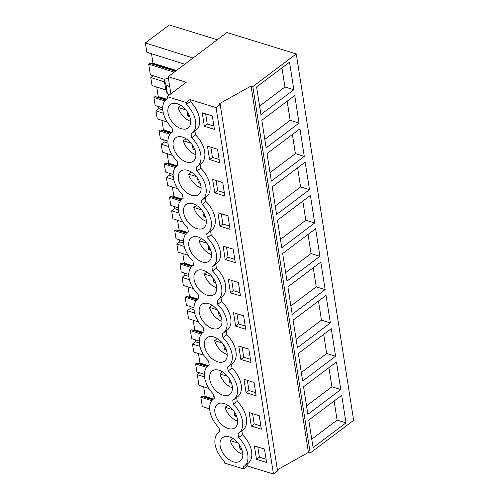 <?xml version="1.0" encoding="UTF-8"?>
<svg xmlns="http://www.w3.org/2000/svg" width="499" height="499" viewBox="0 0 499 499"><rect width="100%" height="100%" fill="white"/><g stroke="black" fill="none" stroke-linecap="round" stroke-linejoin="round"><path stroke-width="0.75" d="M277.394 469.784L308.438 452.468L310.21 453.017L353.641 420.345L296.263 53.923L226.902 32.535L168.175 76.709L186.258 82.285L167.165 96.644L186.139 102.495L186.445 104.484A21.22 13.18 53 0 1 192.015 133.183A21.22 13.18 53 0 1 191.042 133.813L191.666 137.793A21.22 13.18 53 0 1 197.236 166.498A21.22 13.18 53 0 1 196.257 167.128L196.88 171.107A21.22 13.18 53 0 1 202.451 199.806A21.22 13.18 53 0 1 201.471 200.436L202.095 204.415A21.22 13.18 53 0 1 207.665 233.114A21.22 13.18 53 0 1 206.692 233.75L207.316 237.724A21.22 13.18 53 0 1 212.88 266.429A21.22 13.18 53 0 1 211.907 267.059L212.53 271.038A21.22 13.18 53 0 1 218.1 299.737A21.22 13.18 53 0 1 217.121 300.367L217.745 304.346A21.22 13.18 53 0 1 223.315 333.051A21.22 13.18 53 0 1 222.342 333.681L222.966 337.661A21.22 13.18 53 0 1 228.53 366.36A21.22 13.18 53 0 1 227.556 366.99L228.18 370.969A21.22 13.18 53 0 1 233.75 399.674A21.22 13.18 53 0 1 232.771 400.304L233.395 404.284A21.22 13.18 53 0 1 238.965 432.982A21.22 13.18 53 0 1 237.986 433.612L238.609 437.592A21.22 13.18 53 0 1 244.179 466.297A21.22 13.18 53 0 1 243.206 466.927L243.518 468.917L224.544 463.066L224.232 461.076A21.22 13.18 53 0 1 218.668 432.371A21.22 13.18 53 0 1 219.641 431.741L219.017 427.762A21.22 13.18 53 0 1 213.447 399.063A21.22 13.18 53 0 1 214.427 398.433L213.803 394.453A21.22 13.18 53 0 1 208.233 365.748A21.22 13.18 53 0 1 209.212 365.118L208.588 361.139A21.22 13.18 53 0 1 203.018 332.44A21.22 13.18 53 0 1 203.991 331.81L203.367 327.831A21.22 13.18 53 0 1 197.804 299.132A21.22 13.18 53 0 1 198.777 298.496L198.153 294.522A21.22 13.18 53 0 1 192.583 265.817A21.22 13.18 53 0 1 193.562 265.187L192.938 261.208A21.22 13.18 53 0 1 187.368 232.509A21.22 13.18 53 0 1 188.341 231.879L187.718 227.9A21.22 13.18 53 0 1 182.154 199.195A21.22 13.18 53 0 1 183.127 198.565L182.503 194.585A21.22 13.18 53 0 1 176.933 165.886A21.22 13.18 53 0 1 177.912 165.256L177.288 161.277A21.22 13.18 53 0 1 171.718 132.572A21.22 13.18 53 0 1 172.691 131.942L172.074 127.962A21.22 13.18 53 0 1 166.504 99.264A21.22 13.18 53 0 1 167.477 98.634L167.165 96.644M308.438 452.468L251.059 86.046L218.724 104.085L220.196 104.54L277.575 470.962L273.464 474.05L247.385 466.004L243.518 468.917M170.864 93.862L168.175 76.709M310.21 453.017L252.831 86.595L296.263 53.923M346.007 422.853L341.69 395.314L308.756 420.083L313.073 447.628L346.007 422.853L337.112 420.108L311.75 439.189M314.707 222.984L281.773 247.76L277.463 220.221L310.397 195.446L314.707 222.984L305.812 220.246L280.45 239.32M319.921 256.299L315.611 228.76L282.677 253.529L286.987 281.068L319.921 256.299L311.033 253.554L285.665 272.635M304.271 156.368L299.961 128.823L267.027 153.598L271.337 181.137L304.271 156.368L295.383 153.623L270.021 172.698M309.492 189.676L305.176 162.138L272.242 186.907L276.558 214.451L309.492 189.676L300.598 186.932L275.236 206.012M335.571 356.23L302.637 381.005L298.327 353.46L331.261 328.691L335.571 356.23L326.683 353.492L301.315 372.566M340.786 389.544L336.476 362L303.542 386.775L307.852 414.313L340.786 389.544L331.897 386.8L306.536 405.88M325.142 289.607L320.826 262.069L287.892 286.844L292.208 314.382L325.142 289.607L316.247 286.869L290.886 305.943M330.357 322.922L297.423 347.691L293.106 320.152L326.04 295.377L330.357 322.922L321.462 320.177L296.1 339.258M299.057 123.053L294.747 95.515L261.813 120.284L266.123 147.829L299.057 123.053L290.168 120.309L264.801 139.389M293.842 89.745L260.908 114.514L256.592 86.976L289.526 62.2L293.842 89.745L284.948 87.001L259.586 106.081M251.059 86.046L252.831 86.595M220.196 104.54L216.086 107.628L190 99.582L190.312 101.571A21.22 13.18 53 0 1 195.882 130.276L192.015 133.183M273.464 474.05L216.086 107.628M197.236 166.498L201.097 163.585A21.22 13.18 53 0 0 195.533 134.886L194.922 131M202.451 199.806L206.318 196.899A21.22 13.18 53 0 0 200.748 168.194L200.136 164.308M207.665 233.114L211.532 230.207A21.22 13.18 53 0 0 205.962 201.509L205.357 197.623M212.88 266.429L216.747 263.522A21.22 13.18 53 0 0 211.183 234.817L210.572 230.931M218.1 299.737L221.968 296.83A21.22 13.18 53 0 0 216.398 268.131L215.786 264.245M223.315 333.051L227.182 330.138A21.22 13.18 53 0 0 221.612 301.44L221.007 297.554M228.53 366.36L232.397 363.453A21.22 13.18 53 0 0 226.827 334.748L226.222 330.862M233.75 399.674L237.618 396.761A21.22 13.18 53 0 0 232.047 368.062L231.436 364.176M238.965 432.982L242.832 430.076A21.22 13.18 53 0 0 237.262 401.371L236.651 397.485M244.179 466.297L248.047 463.384A21.22 13.18 53 0 0 242.477 434.685L241.872 430.799M247.385 466.004L247.086 464.107M256.498 459.361L254.39 445.919L264.47 449.025L266.578 462.473L256.498 459.361L259.399 457.184L257.802 446.973M243.606 315.786L233.526 312.673L235.634 326.115L245.708 329.228L243.606 315.786M209.549 159.561L207.447 146.12L217.527 149.226L219.629 162.674L209.549 159.561L212.449 157.385L210.852 147.174M219.984 226.184L230.064 229.291L227.956 215.849L217.876 212.742L219.984 226.184L222.885 224.001L221.282 213.79M222.741 182.54L212.661 179.434L214.77 192.876L224.843 195.982L222.741 182.54M251.284 426.052L249.176 412.611L259.255 415.717L261.357 429.159L251.284 426.052L254.184 423.869L252.581 413.659M248.82 349.094L250.928 362.536L240.849 359.43L238.747 345.988L248.82 349.094M238.391 282.471L228.311 279.365L230.413 292.807L240.493 295.913L238.391 282.471M233.17 249.163L235.279 262.605L225.199 259.499L223.097 246.051L233.17 249.163M212.306 115.918L214.414 129.36L204.334 126.253L202.232 112.811L212.306 115.918M254.041 382.409L243.961 379.296L246.063 392.738L256.143 395.85L254.041 382.409M222.953 437.38A14.664 9.107 53 0 1 238.902 444.129A14.664 9.107 53 0 1 240.237 461.051A14.664 9.107 53 0 1 239.894 461.288A14.664 9.107 53 0 1 223.945 454.539A14.664 9.107 53 0 1 222.61 437.617A14.664 9.107 53 0 1 222.953 437.38M192.951 161.489A14.664 9.107 53 0 1 176.995 154.74A14.664 9.107 53 0 1 175.66 137.818A14.664 9.107 53 0 1 176.004 137.581A14.664 9.107 53 0 1 191.953 144.33A14.664 9.107 53 0 1 193.288 161.252A14.664 9.107 53 0 1 192.951 161.489M198.165 194.803A14.664 9.107 53 0 1 182.216 188.048A14.664 9.107 53 0 1 180.881 171.126A14.664 9.107 53 0 1 181.218 170.889A14.664 9.107 53 0 1 197.174 177.638A14.664 9.107 53 0 1 198.508 194.566A14.664 9.107 53 0 1 198.165 194.803M207.303 337.443A14.664 9.107 53 0 1 223.253 344.198A14.664 9.107 53 0 1 224.587 361.12A14.664 9.107 53 0 1 224.244 361.357A14.664 9.107 53 0 1 208.295 354.608A14.664 9.107 53 0 1 206.96 337.68A14.664 9.107 53 0 1 207.303 337.443M212.518 370.757A14.664 9.107 53 0 1 228.467 377.506A14.664 9.107 53 0 1 229.802 394.428A14.664 9.107 53 0 1 229.465 394.665A14.664 9.107 53 0 1 213.51 387.916A14.664 9.107 53 0 1 212.175 370.994A14.664 9.107 53 0 1 212.518 370.757M196.868 270.82A14.664 9.107 53 0 1 212.817 277.575A14.664 9.107 53 0 1 214.158 294.497A14.664 9.107 53 0 1 213.815 294.734A14.664 9.107 53 0 1 197.86 287.985A14.664 9.107 53 0 1 196.525 271.063A14.664 9.107 53 0 1 196.868 270.82M191.653 237.512A14.664 9.107 53 0 1 207.603 244.261A14.664 9.107 53 0 1 208.938 261.183A14.664 9.107 53 0 1 208.594 261.426A14.664 9.107 53 0 1 192.645 254.671A14.664 9.107 53 0 1 191.31 237.749A14.664 9.107 53 0 1 191.653 237.512M186.439 204.197A14.664 9.107 53 0 1 202.388 210.952A14.664 9.107 53 0 1 203.723 227.875A14.664 9.107 53 0 1 203.38 228.112A14.664 9.107 53 0 1 187.431 221.363A14.664 9.107 53 0 1 186.096 204.44A14.664 9.107 53 0 1 186.439 204.197M187.73 128.181A14.664 9.107 53 0 1 171.781 121.432A14.664 9.107 53 0 1 170.446 104.503A14.664 9.107 53 0 1 170.789 104.266A14.664 9.107 53 0 1 186.738 111.015A14.664 9.107 53 0 1 188.073 127.944A14.664 9.107 53 0 1 187.73 128.181M219.03 328.043A14.664 9.107 53 0 1 203.081 321.294A14.664 9.107 53 0 1 201.746 304.371A14.664 9.107 53 0 1 202.089 304.134A14.664 9.107 53 0 1 218.038 310.883A14.664 9.107 53 0 1 219.373 327.806A14.664 9.107 53 0 1 219.03 328.043M234.68 427.98A14.664 9.107 53 0 1 218.73 421.231A14.664 9.107 53 0 1 217.396 404.302A14.664 9.107 53 0 1 217.732 404.065A14.664 9.107 53 0 1 233.688 410.814A14.664 9.107 53 0 1 235.023 427.743A14.664 9.107 53 0 1 234.68 427.98M213.416 394.067L214.096 398.402A2.314 1.179 171.1 0 0 214.127 398.526L214.133 398.545M211.807 400.703L200.841 397.235L202.301 406.548L209.686 408.881M200.841 397.235L201.895 396.443L204.478 396.886L212.93 399.493M201.895 396.443L212.643 399.755M204.478 396.886L205.164 396.362L213.584 398.963M205.164 396.362L203.673 386.85M204.584 376.945L197.305 374.649L198.982 385.365L208.994 388.528M334.124 401.009L337.112 420.108M242.477 434.685L238.609 437.592M259.399 457.184L266.067 459.236M164.72 79.385L150.355 74.85L148.677 64.128L149.737 63.329L152.314 63.772L153 63.254L151.509 53.742M184.749 64.24L146.818 52.258L145.359 42.945L193.032 58.009M217.296 39.758L169.286 24.95L145.359 42.945M199.694 372.847L197.305 374.649M204.447 374.35L196.88 371.955L195.627 363.927L196.681 363.129L199.257 363.571L199.949 363.054L198.459 353.541M203.779 355.219L193.768 352.057L192.508 344.023L195.408 341.84L195.078 339.725M199.232 341.035L191.666 338.646L190.406 330.612L191.466 329.82L194.042 330.263L194.735 329.745L193.244 320.227M198.558 321.911L188.547 318.742L187.293 310.715L190.194 308.532L189.857 306.411M194.017 307.727L186.451 305.338L185.191 297.304L186.252 296.506L188.828 296.949L189.514 296.431L188.029 286.919M193.344 288.597L183.333 285.434L182.073 277.4L184.973 275.217L184.642 273.103M188.797 274.419L181.231 272.024L179.977 263.99L181.031 263.198L183.607 263.64L184.299 263.123L182.809 253.604M188.129 255.288L178.118 252.126L176.858 244.092L179.759 241.909L179.428 239.788M183.582 241.104L176.016 238.715L174.756 230.681L175.816 229.883L178.393 230.326L179.085 229.808L177.594 220.296M182.908 221.974L172.897 218.812L171.644 210.778L174.544 208.601L174.213 206.48M178.368 207.796L170.801 205.401L169.541 197.367L170.602 196.575L173.178 197.018L173.87 196.5L172.38 186.982M177.694 188.666L167.683 185.503L166.423 177.469L169.323 175.286L168.993 173.172M173.153 174.482L165.581 172.093L164.327 164.059L165.381 163.26L167.963 163.709L168.65 163.185L167.159 153.673M172.479 155.351L162.468 152.189L161.208 144.155L164.109 141.978L163.778 139.857M167.932 141.173L160.366 138.778L159.112 130.75L160.167 129.952L162.743 130.395L163.435 129.877L161.944 120.365M167.259 122.043L157.254 118.881L155.994 110.847L158.894 108.663L158.563 106.549M162.718 107.859L155.152 105.47L153.892 97.436L154.952 96.644L157.528 97.087L158.22 96.563L156.73 87.051M165.899 89.951L152.033 85.566L150.779 77.538L153.168 75.736M190 99.582L186.139 102.495M190.312 101.571L186.445 104.484M195.533 134.886L191.666 137.793M168.487 78.686L167.121 78.667A2.314 1.179 171.1 0 0 164.271 80.245L165.712 89.421A2.314 1.179 171.1 0 1 165.705 89.296M164.308 80.37L166.011 84.811L167.446 93.993L165.743 89.546L164.308 80.37A2.314 1.179 171.1 0 1 164.271 80.245M166.011 84.811L169.772 86.895M148.677 64.128L174.188 72.187M152.314 63.772L175.754 71.001M149.737 63.329L175.423 71.251M153 63.254L176.446 70.484M281.96 67.895L284.948 87.001M204.334 126.253L207.235 124.07L205.638 113.859M207.235 124.07L213.909 126.128M167.446 93.993L169.317 95.028M195.627 363.927L206.592 367.389M199.257 363.571L207.709 366.179M196.681 363.129L207.428 366.441M199.949 363.054L208.37 365.648M199.874 346.35L192.508 344.023M195.408 341.84L199.307 343.044M328.903 367.694L331.897 386.8M237.262 401.371L233.395 404.284M254.184 423.869L260.852 425.928M190.406 330.612L201.378 334.081M194.042 330.263L202.494 332.87M191.466 329.82L202.214 333.132M194.735 329.745L203.149 332.34M194.654 313.041L187.293 310.715M190.194 308.532L194.092 309.736M323.689 334.386L326.683 353.492M232.047 368.062L228.18 370.969M246.063 392.738L248.964 390.561L247.367 380.35M248.964 390.561L255.638 392.619M185.191 297.304L196.163 300.766M188.828 296.949L197.28 299.556M186.252 296.506L196.993 299.824M189.514 296.431L197.935 299.026M189.439 279.727L182.073 277.4M184.973 275.217L188.872 276.421M318.474 301.072L321.462 320.177M226.827 334.748L222.966 337.661M240.849 359.43L243.749 357.247L242.152 347.036M243.749 357.247L250.423 359.305M179.977 263.99L190.942 267.458M183.607 263.64L192.059 266.248M181.031 263.198L191.778 266.51M184.299 263.123L192.72 265.718M184.225 246.419L176.858 244.092M179.759 241.909L183.657 243.113M313.253 267.763L316.247 286.869M221.612 301.44L217.745 304.346M235.634 326.115L238.534 323.938L236.931 313.728M238.534 323.938L245.202 325.997M174.756 230.681L185.728 234.15M178.393 230.326L186.844 232.933M175.816 229.883L186.564 233.201M179.085 229.808L187.499 232.403M179.01 213.104L171.644 210.778M174.544 208.601L178.442 209.798M308.039 234.455L311.033 253.554M216.398 268.131L212.53 271.038M230.413 292.807L233.314 290.624L231.717 280.413M233.314 290.624L239.988 292.682M169.541 197.367L180.513 200.835M173.178 197.018L181.63 199.625M170.602 196.575L181.343 199.887M173.87 196.5L182.285 199.095M173.789 179.796L166.423 177.469M169.323 175.286L173.228 176.49M302.824 201.141L305.812 220.246M211.183 234.817L207.316 237.724M225.199 259.499L228.099 257.316L226.502 247.105M228.099 257.316L234.773 259.374M164.327 164.059L175.292 167.527M167.963 163.709L176.409 166.31M165.381 163.26L176.128 166.579M168.65 163.185L177.07 165.787M168.575 146.488L161.208 144.155M164.109 141.978L168.007 143.182M297.604 167.832L300.598 186.932M205.962 201.509L202.095 204.415M222.885 224.001L229.552 226.059M159.112 130.75L170.078 134.212M162.743 130.395L171.194 133.002M160.167 129.952L170.914 133.264M163.435 129.877L171.856 132.472M163.36 113.173L155.994 110.847M158.894 108.663L162.793 109.867M292.389 134.518L295.383 153.623M200.748 168.194L196.88 171.107M214.77 192.876L217.67 190.693L216.067 180.482M217.67 190.693L224.338 192.751M153.892 97.436L164.863 100.904M157.528 97.087L165.98 99.694M154.952 96.644L165.699 99.956M158.22 96.563L166.635 99.164M164.527 81.88L150.779 77.538M287.175 101.21L290.168 120.309M212.449 157.385L219.123 159.437M238.011 442.987L230.276 440.598A14.664 9.107 -127 0 0 235.69 449.742A14.664 9.107 -127 0 0 242.845 454.458M239.308 444.703L240.025 449.256L241.934 449.849M233.014 438.54L230.276 440.598M240.025 449.256L241.316 448.283M232.796 409.673L225.061 407.29A14.664 9.107 -127 0 0 230.476 416.428A14.664 9.107 -127 0 0 237.63 421.15M234.093 411.394L234.804 415.948L236.719 416.534M227.8 405.225L225.061 407.29M234.804 415.948L236.102 414.975M227.581 376.365L219.841 373.976A14.664 9.107 -127 0 0 225.261 383.12A14.664 9.107 -127 0 0 232.415 387.835M228.879 378.086L229.59 382.633L231.505 383.226M222.585 371.917L219.841 373.976M229.59 382.633L230.887 381.66M222.367 343.05L214.626 340.667A14.664 9.107 -127 0 0 220.047 349.811A14.664 9.107 -127 0 0 227.201 354.527M223.664 344.772L224.375 349.325L226.284 349.918M217.371 338.603L214.626 340.667M224.375 349.325L225.667 348.352M217.146 309.742L209.412 307.353A14.664 9.107 -127 0 0 214.826 316.497A14.664 9.107 -127 0 0 221.98 321.219M218.443 311.463L219.161 316.017L221.069 316.603M212.15 305.294L209.412 307.353M219.161 316.017L220.452 315.044M211.932 276.434L204.191 274.045A14.664 9.107 -127 0 0 209.611 283.189A14.664 9.107 -127 0 0 216.766 287.904M213.229 278.149L213.94 282.702L215.855 283.295M206.935 271.98L204.191 274.045M213.94 282.702L215.237 281.729M206.717 243.119L198.976 240.736A14.664 9.107 -127 0 0 204.397 249.874A14.664 9.107 -127 0 0 211.551 254.596M208.014 244.841L208.725 249.394L210.64 249.98M201.721 238.672L198.976 240.736M208.725 249.394L210.017 248.421M201.496 209.811L193.762 207.422A14.664 9.107 -127 0 0 199.176 216.566A14.664 9.107 -127 0 0 206.33 221.282M202.794 211.526L203.511 216.079L205.42 216.672M196.5 205.363L193.762 207.422M203.511 216.079L204.802 215.106M196.282 176.496L188.547 174.114A14.664 9.107 -127 0 0 193.961 183.252A14.664 9.107 -127 0 0 201.116 187.973M197.579 178.218L198.29 182.771L200.205 183.358M191.285 172.049L188.547 174.114M198.29 182.771L199.588 181.798M191.067 143.188L183.326 140.799A14.664 9.107 -127 0 0 188.747 149.943A14.664 9.107 -127 0 0 195.901 154.659M192.364 144.903L193.076 149.457L194.99 150.049M186.071 138.741L183.326 140.799M193.076 149.457L194.373 148.484M185.846 109.874L178.112 107.491A14.664 9.107 -127 0 0 183.532 116.629A14.664 9.107 -127 0 0 190.68 121.351M187.15 111.595L187.861 116.148L189.77 116.741M180.85 105.426L178.112 107.491M187.861 116.148L189.152 115.175M214.127 398.526L213.435 394.085M219.629 431.647L218.668 432.371M167.464 98.54L166.504 99.264M214.408 398.339L213.447 399.063M209.193 365.031L208.233 365.748M203.979 331.716L203.018 332.44M198.764 298.408L197.804 299.132M193.543 265.094L192.583 265.817M188.329 231.786L187.368 232.509M183.114 198.471L182.154 199.195M177.893 165.163L176.933 165.886M172.679 131.848L171.718 132.572"/></g></svg>
